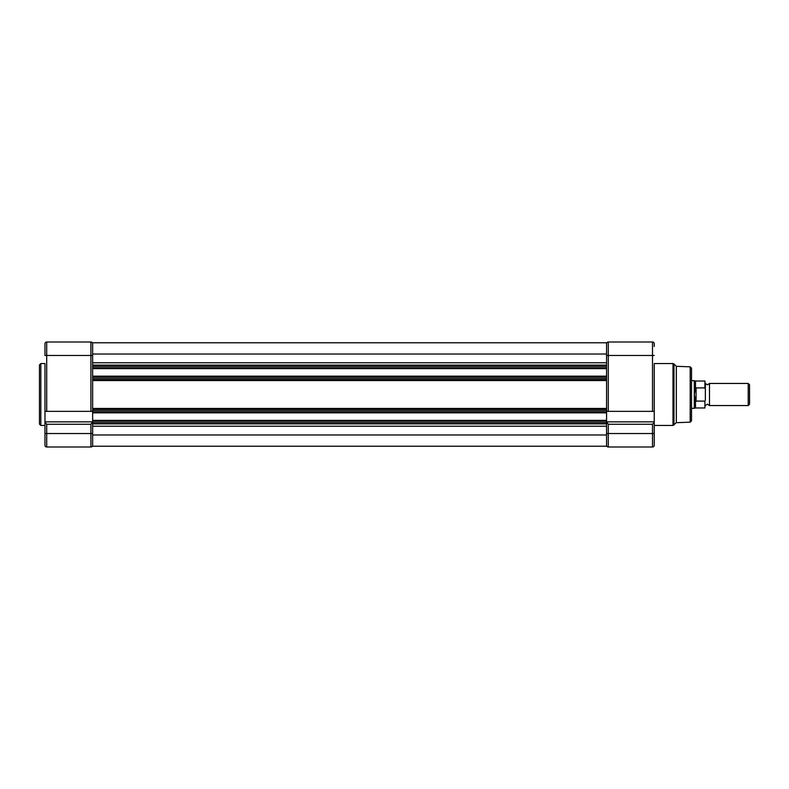 <?xml version="1.0" encoding="UTF-8"?>
<svg xmlns="http://www.w3.org/2000/svg" width="789" height="789" viewBox="0 0 789 789"><rect width="100%" height="100%" fill="white"/><g stroke="black" fill="none" stroke-linecap="round" stroke-linejoin="round"><path stroke-width="1.18" d="M39.45 394.5L39.45 364.932L40.831 363.551L40.831 425.449L39.45 424.068L39.45 394.5M46.699 411.355L90.913 411.355L90.913 355.474L46.699 355.474L46.699 411.355L44.973 411.355L44.973 364.449M92.638 342.781L606.563 342.781L92.638 342.781L92.638 376.156L606.563 376.156L606.563 379.647L92.638 379.647L92.638 378.266L92.638 420.369L606.563 420.369L606.563 423.861L92.638 423.861L92.638 422.48L92.638 434.986L606.563 434.986L606.563 446.219L92.638 446.219L92.638 434.986M92.638 445.272A1.726 1.726 0 0 1 90.913 446.998A1.726 1.726 0 0 0 92.638 445.272A1.726 1.726 0 0 1 90.913 446.998L46.699 446.998A1.726 1.726 0 0 1 44.973 445.272L44.973 421.859L92.638 421.859L44.973 421.859L44.973 411.355M44.973 343.728A1.726 1.726 0 0 1 46.699 342.002L46.699 355.474L44.973 355.474L44.973 343.728A1.726 1.726 0 0 1 46.699 342.002L90.913 342.002A1.726 1.726 0 0 1 92.638 343.728A1.726 1.726 0 0 0 90.913 342.002A1.726 1.726 0 0 1 92.638 343.728M44.973 424.551L44.973 421.859M92.638 411.355L90.913 411.355M92.638 421.957L90.913 424.275L46.699 424.275L45.358 422.628M92.638 420.369L92.638 422.48L606.563 422.48L606.563 434.986M92.638 412.844L606.563 412.844L606.563 420.369M92.638 376.156L92.638 378.266L606.563 378.266L606.563 410.734L92.638 410.734L92.638 409.353L606.563 409.353L606.563 412.844M92.638 409.353L606.563 409.353M92.638 368.631L606.563 368.631L606.563 354.014L92.638 354.014M606.563 365.139L606.563 366.52L92.638 366.52L92.638 365.139L606.563 365.139L92.638 365.139M606.563 342.781L606.563 354.014M691.529 368.207L691.529 420.793L690.197 422.174L690.197 366.826L691.529 368.207M690.197 366.826L676.331 366.313L676.331 422.687L672.997 425.449L672.997 363.551L673.974 363.956L673.974 425.044M654.229 364.449L654.229 411.355L606.563 411.355M654.229 442.511L654.229 424.551L654.229 442.511M606.563 376.156L606.563 368.631M606.563 421.859L654.229 421.859L654.229 445.272A1.726 1.726 0 0 1 652.503 446.998L608.289 446.998A1.726 1.726 0 0 1 606.563 445.272A1.726 1.726 0 0 0 608.289 446.998L608.289 433.526L652.503 433.526L652.503 424.275L608.289 424.275L606.563 421.957M652.503 411.355L652.503 355.474L608.289 355.474L608.289 342.002A1.726 1.726 0 0 0 606.563 343.728A1.726 1.726 0 0 1 608.289 342.002L652.503 342.002A1.726 1.726 0 0 1 654.229 343.728L654.229 346.489M654.229 424.551L654.229 411.355M652.503 342.002A1.726 1.726 0 0 1 654.229 343.728A1.726 1.726 0 0 0 652.503 342.002L652.503 355.474L654.229 355.474M653.193 423.437L652.503 424.275M652.503 446.998A1.726 1.726 0 0 0 654.229 445.272A1.726 1.726 0 0 1 652.503 446.998L652.503 433.526L654.229 433.526M705.346 394.5L705.346 383.444L707.417 384.825L709.489 383.444L709.489 405.556L707.417 404.175L705.346 405.556M749.55 384.795L749.55 404.205L748.209 405.556L748.209 383.444L749.55 384.795M694.29 380.683L695.494 381.028L695.494 388.513L694.29 394.5L695.494 400.487L695.494 407.972L694.29 408.317L694.29 380.683L691.529 380.683M704.922 387.902L704.922 381.028L705.346 388.799L704.922 387.902L696.085 387.902L696.085 401.098L696.085 387.902M695.494 407.972L704.922 407.972L704.922 401.098L696.085 401.098M704.922 401.098L704.922 407.972M705.346 388.799L705.346 400.201M46.699 424.275L46.699 433.526L90.913 433.526L90.913 424.275M44.973 433.526L46.699 433.526L46.699 446.998A1.726 1.726 0 0 1 44.973 445.272M90.913 446.998L90.913 433.526L92.638 433.526M92.638 355.474L90.913 355.474L90.913 342.002M92.638 426.218L606.563 426.218M92.638 421.06L606.563 421.06M92.638 412.144L606.563 412.144M92.638 408.455L606.563 408.455M92.638 380.545L606.563 380.545M92.638 376.856L606.563 376.856M92.638 367.94L606.563 367.94M92.638 362.782L606.563 362.782M608.289 424.275L608.289 433.526L606.563 433.526M606.563 355.474L608.289 355.474L608.289 411.355M608.289 342.002A1.726 1.726 0 0 0 606.563 343.728M606.563 445.272A1.726 1.726 0 0 0 608.289 446.998M44.973 363.551L40.831 363.551M44.973 425.449L40.831 425.449M676.331 366.313L673.974 363.956M654.229 363.551L672.997 363.551M654.229 425.449L672.997 425.449M690.197 422.174L676.331 422.687M709.489 383.444L748.209 383.444M695.494 381.028L704.922 381.028M691.529 408.317L694.29 408.317M709.489 405.556L748.209 405.556"/></g></svg>
